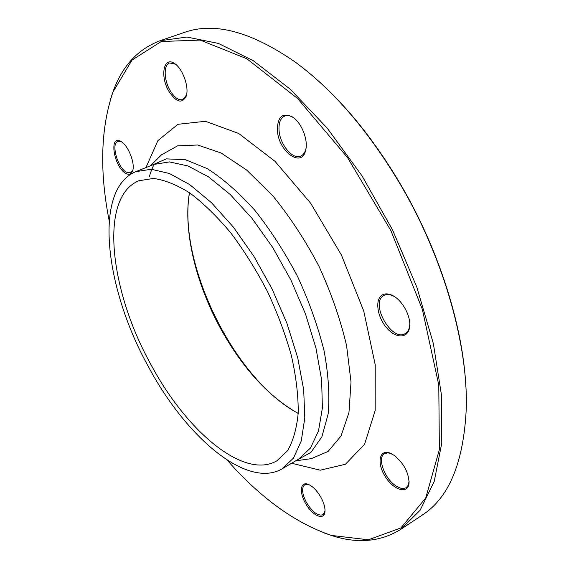 <?xml version="1.0" encoding="UTF-8"?>
<svg xmlns="http://www.w3.org/2000/svg" width="569" height="569" viewBox="0 0 569 569"><rect width="100%" height="100%" fill="white"/><g stroke="black" fill="none" stroke-linecap="round" stroke-linejoin="round"><path stroke-width="0.85" d="M110.642 98.814L113.323 90.912C122.442 65.826 138.004 49.105 160.01 40.755L186.959 37.049L218.418 43.436L253.354 60.755L290.254 89.198L327.196 128.103L362.012 175.828L392.496 229.826L416.736 286.904L433.365 343.591L441.7 396.586L441.764 443.18L434.211 481.431L420.107 510.272L400.747 529.376C380.725 541.738 357.986 543.886 332.531 535.834L324.636 533.139M400.747 529.376L422.141 515.18C448.984 497.932 463.692 462.419 466.26 408.649C468.145 345.618 444.055 259.329 401.43 186.248C369.381 132.044 334.124 90.748 295.652 62.377C251.455 31.651 214.335 21.672 184.299 32.447L160.01 40.755M298.192 413.457C268.796 396.707 243.191 368.89 221.377 329.984C196.198 284.72 182.912 231.092 189.434 192.713M151.233 365.113C110.059 291.62 98.394 197.365 138.864 180.757L153.417 178.446C164.526 179.889 176.689 184.754 189.897 193.033C203.474 203.275 217.095 216.554 230.765 232.87C244.122 250.666 256.342 270.19 267.423 291.449C277.53 313.185 285.567 334.771 291.534 356.208C296.143 376.991 298.369 395.889 298.22 412.895C296.733 428.407 293.177 441.011 287.558 450.705L276.854 460.833C243.752 480.158 186.291 430.726 151.233 365.113M189.498 192.756C177.343 263.625 234.592 379.829 298.199 413.371M312.566 75.848C345.134 103.729 374.85 140.557 401.714 186.319C439.51 251.256 463.081 327.047 465.89 387.027M125.671 173.296C113.985 167.066 108.622 134.49 120.642 141.318C127.982 144.647 135.6 163.737 132.549 171.056C131.24 174.377 128.95 175.124 125.671 173.296M320.952 497.377C324.067 503.181 325.383 508.131 324.913 512.228C323.789 520.543 312.9 515.82 306.136 504.447C299.18 493.209 299.991 481.445 307.801 484.162C312.495 485.997 316.883 490.4 320.952 497.377M394.225 455.399C403.777 463.294 408.72 472.483 409.054 482.967C408.279 494.561 393.855 490.464 385.398 476.808C376.635 463.372 379.118 448.905 389.907 453.066L394.225 455.399M382.062 295.112C384.943 293.348 388.456 293.483 392.61 295.524C402.155 300.069 410.96 315.987 409.68 326.435C408.656 338.548 396.188 339.067 386.806 328.029C377.283 317.282 374.637 299.707 382.062 295.112M277.373 129.888C277.58 116.602 282.608 112.285 292.466 116.937C301.392 122.385 308.355 139.761 305.738 149.932C302.118 168.95 278.028 151.34 277.373 129.888M168.773 91.097C159.91 76.296 163.566 56.025 174.278 63.358C182.564 68.067 189.52 87.47 186.155 96.289C181.98 104.07 176.191 102.335 168.773 91.097M227.102 460.044C260.517 498.039 295.318 523.174 331.507 535.45L368.413 539.796L400.932 527.904L425.754 497.939L439.375 449.595L438.777 385.042L422.376 309.436L390.889 230.623L347.581 157.627L297.63 98.551L246.804 58.742L200.174 40.086L161.283 41.509L132.044 60.044L112.996 91.958C100.685 128.132 99.411 171.041 109.17 220.687M148.708 367.233C105.215 289.55 92.555 189.392 135.827 171.66L151.233 169.256L169.477 173.517L189.868 184.712L211.49 202.72L233.226 226.939L253.852 256.256L272.153 289.116L287.053 323.654L297.736 357.873L303.697 389.865L304.799 417.98L301.257 440.975L293.512 458.031L282.224 468.785C246.839 489.511 185.779 436.665 148.708 367.233M175.437 64.176L169.59 62.967C163.516 64.731 163.836 79.831 169.967 90.293C174.299 97.527 178.581 100.628 182.827 99.582L186.525 94.931M294.038 118.082L293.348 117.605C290.154 115.578 287.267 115.066 284.678 116.062C280.588 118.046 278.703 122.641 279.023 129.86C279.585 144.234 292.686 160.166 300.809 156.077C303.327 154.946 305.027 152.535 305.902 148.836L306.072 148.004M394.409 296.563L393.549 296.093C389.893 294.287 386.735 294.052 384.075 295.389L383.549 295.695C369.793 303.369 391.771 342.09 405.171 333.647L405.199 333.633C407.774 332.125 409.267 329.366 409.701 325.34L409.765 324.373M391.33 453.671L387.845 452.853L384.459 453.657C377.155 457.426 384.103 477.804 395.185 485.385C399.637 488.529 403.3 489.276 406.174 487.64L408.165 485.357L409.097 481.417M308.853 484.582L304.735 484.731C301.435 487.761 301.99 493.643 306.407 502.377C312.445 512.136 317.979 516.254 323.014 514.732L325.02 511.083M120.642 141.318L121.56 141.873L117.875 141.397C110.799 143.352 117.541 167.571 126.325 172.158L130.493 172.862L132.84 170.031L132.549 171.056M145.941 167.592L157.876 140.65L177.926 124.312L205.416 121.275L238.696 133.466L275.005 161.326L310.617 203.176L341.407 254.997L363.733 310.994L375.22 364.722L375.184 410.491L364.573 444.311L345.411 464.261L320.247 470.2L291.605 463.244M151.027 165.543L166.376 158.872L185.366 159.704L207.223 168.609C222.892 178.559 238.76 192.45 254.812 210.288C270.524 230.089 284.784 252.188 297.601 276.577C309.138 301.606 317.964 326.386 324.095 350.902C328.455 374.502 329.8 395.547 328.142 414.033L321.883 436.793L310.973 452.355L296.328 460.456M308.441 459.048L311.293 458.65L328.1 451.423L341.037 435.996L348.975 412.546L351.016 381.934L346.599 345.732C340.433 319.486 331.201 292.943 318.889 266.093C305.105 239.976 289.678 216.476 272.622 195.594L246.612 170.031L221.099 152.99L197.663 145.003L177.549 145.856L161.582 154.782L159.526 156.802M282.224 468.785L298.81 458.991L310.425 448.088L318.505 430.946L322.395 407.952L321.62 379.921L315.966 348.107L305.546 314.138L290.844 279.912L272.665 247.401L252.081 218.439L230.296 194.57L208.546 176.874L187.941 165.949L169.427 161.909L153.701 164.469L135.827 171.66M295.709 460.826L308.32 459.069M150.358 165.814L159.441 156.888M331.507 535.45L332.531 535.834M112.996 91.958L113.323 90.912M154.277 164.242C152.983 166.184 151.34 170.266 149.341 176.49M175.202 64.027L174.278 63.358M186.44 95.194L186.155 96.289M293.348 117.605L292.466 116.937M305.902 148.836L305.738 149.932M393.549 296.093L392.61 295.524M409.701 325.34L409.68 326.435M390.946 453.529L389.907 453.066M409.075 481.829L409.054 482.967M308.811 484.568L307.801 484.162M325.013 511.133L324.913 512.228"/></g></svg>
